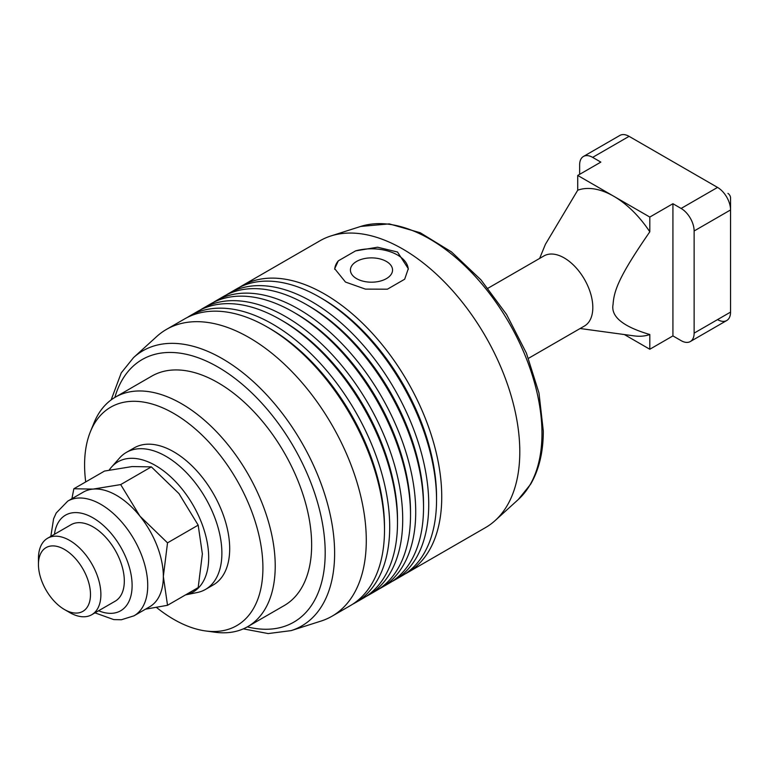 <?xml version="1.0" encoding="UTF-8"?>
<svg xmlns="http://www.w3.org/2000/svg" width="769" height="769" viewBox="0 0 769 769"><rect width="100%" height="100%" fill="white"/><g stroke="black" fill="none" stroke-linecap="round" stroke-linejoin="round"><path stroke-width="1.15" d="M488.007 288.221L543.962 255.923A40.478 23.368 60 0 1 564.196 257.923A40.478 23.368 60 0 1 590.64 293.595A40.478 23.368 60 0 1 584.43 326.027L528.486 358.325M580.114 328.517L634.194 335.89A80.947 46.736 -120 0 0 649.805 334.515L649.805 349.251L624.332 334.544M649.805 231.805A80.947 46.736 -120 0 0 613.768 196.258L649.805 217.06L649.805 231.805C619.583 275.562 614.018 290.096 613.076 304.361C610.673 316.568 622.919 326.623 649.805 334.515M579.643 174.352L579.643 164.883A18.398 10.622 60 0 1 583.45 156.463L619.881 135.431A18.398 10.622 60 0 1 629.08 136.344L717.544 187.415A18.398 10.622 60 0 1 726.743 197.124A18.398 10.622 60 0 1 730.55 209.947L730.55 197.931A3.682 2.124 -120 0 0 729.791 195.364A3.682 2.124 -120 0 0 727.945 193.423M619.881 135.431L583.45 156.463A18.398 10.622 60 0 1 592.649 157.376L629.08 136.344M717.544 187.415L681.113 208.447A18.398 10.622 60 0 1 690.312 218.156A18.398 10.622 60 0 1 694.128 230.979L730.55 209.947L730.55 312.099A18.398 10.622 60 0 1 726.743 320.519L726.743 320.519A18.398 10.622 60 0 1 717.544 319.616M730.55 312.099L694.128 333.131A18.398 10.622 60 0 1 690.312 341.551L726.743 320.519L690.312 341.551A18.398 10.622 60 0 1 681.113 340.638L672.923 335.909L672.923 203.718L649.805 217.06M69.671 540.434A44.15 25.492 -120 0 0 47.591 538.252A44.15 25.492 -120 0 0 38.45 558.457L38.45 564.465A36.797 21.244 60 0 1 64.471 549.441A36.797 21.244 60 0 1 90.492 594.514A36.797 21.244 60 0 1 64.471 609.529L69.671 612.537A44.15 25.492 -120 0 0 91.742 614.719A44.15 25.492 -120 0 0 98.509 579.345A44.15 25.492 -120 0 0 69.671 540.434M69.671 612.537L64.471 609.529A36.797 21.244 60 0 1 38.45 564.465M694.128 333.131L694.128 230.979M577.73 175.447L613.768 196.258A80.947 46.736 -120 0 0 577.73 190.193L577.73 175.447L600.849 162.105L592.649 157.376M681.113 208.447L672.923 203.718M672.923 335.909L649.805 349.251M539.636 258.413L545.404 244.321L577.73 190.193M116.504 495.361A66.23 38.239 60 0 1 139.92 516.134L120.685 484.585L93.087 489.094A66.23 38.239 60 0 1 116.504 495.361M67.778 501.1L83.388 492.083A66.23 38.239 60 0 1 93.087 489.094L73.853 488.767L104.517 471.061L132.114 466.562L151.349 466.879L178.956 493.592L198.181 525.14L202.372 553.949L198.181 587.593L167.527 605.29L163.336 576.481A66.23 38.239 60 0 1 149.619 606.808L134.008 615.815A66.23 38.239 -120 0 0 144.168 562.745A66.23 38.239 -120 0 0 100.893 504.377A66.23 38.239 -120 0 0 77.477 498.101A66.23 38.239 -120 0 0 67.778 501.1L56.233 512.971L53.609 518.748L50.831 536.378M139.92 516.134A66.23 38.239 60 0 1 163.336 576.481L167.527 542.847L139.92 516.134M70.729 524.891A44.16 25.492 60 0 1 71.008 524.727A44.16 25.492 60 0 1 77.477 522.728A44.16 25.492 60 0 1 117.859 555.314A44.16 25.492 60 0 1 115.167 601.204A44.16 25.492 60 0 1 114.879 601.368M73.853 488.767L71.901 498.716M145.495 609.183L167.527 605.29M167.527 542.847L198.181 525.14M120.685 484.585L151.349 466.879M386.384 261.441A21.071 12.16 -0 0 0 363.429 258.797A21.071 12.16 -0 0 0 350.424 270.034A21.071 12.16 -0 0 0 356.595 278.638A21.071 12.16 -0 0 0 379.55 281.271A21.071 12.16 -0 0 0 392.555 270.034A21.071 12.16 -0 0 0 386.384 261.441M408.272 269.419A36.797 21.244 -0 0 0 397.506 255.01A36.797 21.244 -0 0 0 355.576 250.886L377.569 247.214L397.506 252.011L408.291 268.708L404.667 279.224L387.403 289.192L365.419 289.115L345.473 282.05L334.698 268.708L338.312 260.845A36.797 21.244 -0 0 0 334.717 269.313M126.385 452.393L134.191 447.885A79.111 45.679 60 0 1 195.153 469.08A79.111 45.679 60 0 1 229.691 548.691A79.111 45.679 60 0 1 213.301 584.911L205.496 589.419A79.111 45.679 -120 0 0 221.885 553.199A79.111 45.679 -120 0 0 187.348 473.589A79.111 45.679 -120 0 0 126.385 452.393A79.111 45.679 -120 0 0 119.608 457.959L111.515 467.1A75.17 43.4 60 0 1 171.112 477.222A75.17 43.4 60 0 1 208.687 557.602A75.17 43.4 60 0 1 185.521 594.898L197.287 592.505A79.111 45.679 -120 0 0 205.496 589.419M239.303 287.443A165.585 95.596 60 0 1 241.87 285.866L319.923 240.803A165.585 95.596 60 0 1 330.891 235.968A165.585 95.596 60 0 1 454.191 292.489A165.585 95.596 60 0 1 519.796 451.807A165.585 95.596 60 0 1 495.178 520.526A165.585 95.596 60 0 1 485.508 527.601L407.445 572.665A165.585 95.596 60 0 1 404.802 574.097M321.029 621.073A165.585 95.596 -120 0 0 331.997 616.229A165.585 95.596 -120 0 0 366.284 540.434A165.585 95.596 -120 0 0 294.008 373.792A165.585 95.596 -120 0 0 166.412 329.43A165.585 95.596 -120 0 0 156.732 336.514L133.566 357.585A158.866 91.722 -120 0 1 258.701 386.692A158.866 91.722 -120 0 1 334.621 553.238A158.866 91.722 -120 0 1 291.191 630.609L321.029 621.073M115.321 397.169L151.743 376.137A132.47 76.477 60 0 1 253.828 411.626A132.47 76.477 60 0 1 311.647 544.942A132.47 76.477 60 0 1 284.213 605.578L247.781 626.61A132.47 76.477 -120 0 0 275.225 565.965A132.47 76.477 -120 0 0 217.396 432.659A132.47 76.477 -120 0 0 115.321 397.169A132.47 76.477 -120 0 0 94.049 422.777L90.454 431.572A126.097 72.795 60 0 1 189.924 424.488A126.097 72.795 60 0 1 262.911 567.868A126.097 72.795 60 0 1 205.563 630.945A126.097 72.795 60 0 1 156.511 607.462M205.563 630.945L214.974 632.224A132.47 76.477 -120 0 0 247.781 626.61M85.715 481.923A126.097 72.795 60 0 1 84.59 464.918A126.097 72.795 60 0 1 90.454 431.572M331.997 616.229L350.203 605.712A165.585 95.596 -120 0 0 384.5 529.918A165.585 95.596 -120 0 0 267.42 327.123L267.42 327.123A165.585 95.596 -120 0 0 184.627 318.914L166.412 329.43M355.413 602.713L363.218 598.205A165.585 95.596 -120 0 0 397.506 522.401A165.585 95.596 -120 0 0 280.425 319.606L280.425 319.606A165.585 95.596 -120 0 0 197.633 311.407L189.828 315.915A165.585 95.596 60 0 1 272.62 324.114A165.585 95.596 60 0 1 389.7 526.909A165.585 95.596 60 0 1 355.413 602.713A165.585 95.596 60 0 1 352.769 604.146M187.271 317.491A165.585 95.596 60 0 1 189.828 315.915M368.418 595.206L376.224 590.698A165.585 95.596 -120 0 0 410.521 514.894A165.585 95.596 -120 0 0 293.431 312.099L293.431 312.099A165.585 95.596 -120 0 0 210.639 303.899L202.833 308.407A165.585 95.596 60 0 1 285.626 316.607A165.585 95.596 60 0 1 402.716 519.402A165.585 95.596 60 0 1 368.418 595.206A165.585 95.596 60 0 1 365.775 596.629M200.276 309.974A165.585 95.596 60 0 1 202.833 308.407M381.424 587.689L389.239 583.181A165.585 95.596 -120 0 0 423.527 507.386A165.585 95.596 -120 0 0 306.447 304.591L306.447 304.591A165.585 95.596 -120 0 0 223.654 296.382L215.849 300.89A165.585 95.596 60 0 1 298.641 309.09A165.585 95.596 60 0 1 415.721 511.885A165.585 95.596 60 0 1 381.424 587.689A165.585 95.596 60 0 1 378.79 589.121M213.282 302.467A165.585 95.596 60 0 1 215.849 300.89M338.312 260.845L355.576 250.886M241.87 285.866A165.585 95.596 60 0 1 324.653 294.075A165.585 95.596 60 0 1 441.742 496.87A165.585 95.596 60 0 1 407.445 572.665M394.439 580.182L402.245 575.673A165.585 95.596 -120 0 0 436.542 499.869A165.585 95.596 -120 0 0 319.452 297.074L319.452 297.074A165.585 95.596 -120 0 0 236.66 288.875L228.854 293.383A165.585 95.596 60 0 1 311.647 301.583A165.585 95.596 60 0 1 428.737 504.377A165.585 95.596 60 0 1 394.439 580.182A165.585 95.596 60 0 1 391.796 581.614M226.297 294.95A165.585 95.596 60 0 1 228.854 293.383M319.452 297.074L322.057 298.574A161.903 93.472 -120 0 0 322.057 298.574L319.452 297.074M436.542 499.869L436.542 496.87A161.903 93.472 -120 0 0 322.057 298.583M306.447 304.591L309.042 306.091A161.903 93.472 -120 0 0 309.042 306.091L306.447 304.591M423.527 507.386L423.527 504.377A161.903 93.472 -120 0 0 309.051 306.091M293.441 312.099L296.036 313.598L293.431 312.099M410.521 514.894L410.521 511.885A161.903 93.472 -120 0 0 296.036 313.598M280.425 319.606L283.03 321.115L280.425 319.606M397.506 522.401L397.506 519.402A161.903 93.472 -120 0 0 283.03 321.115M267.42 327.123L270.015 328.623L267.42 327.123M384.5 529.918L384.5 526.909A161.903 93.472 -120 0 0 270.015 328.623M109.188 470.099A75.17 43.4 60 0 1 111.515 467.1M54.455 534.292A55.195 31.865 60 0 1 73.574 512.673A55.195 31.865 60 0 1 126.885 559.947A55.195 31.865 60 0 1 112.601 613.258A55.195 31.865 60 0 1 98.605 610.759M518.354 499.456L530.668 484.162C539.088 469.59 543.299 451.893 543.308 431.082L538.982 392.997L526.409 353.144L506.569 314.463L480.952 279.839L451.47 251.896L420.21 232.728L389.258 223.885L360.728 226.432A158.866 91.722 60 0 1 479.02 280.666A158.866 91.722 60 0 1 541.972 433.514A158.866 91.722 60 0 1 518.354 499.456L495.178 520.526M114.86 397.438A151.618 87.541 60 0 1 232.796 376.8A151.618 87.541 60 0 1 325.191 552.757A151.618 87.541 60 0 1 247.32 626.87M47.591 538.252L71.296 524.564M91.742 614.719L115.446 601.031M134.008 615.815L121.387 619.747L113.754 619.593L94.981 612.855M360.728 226.432L330.891 235.968M111.14 399.909L121.252 372.878L133.566 357.585M243.321 628.859L268.198 633.569L291.191 630.609"/></g></svg>
